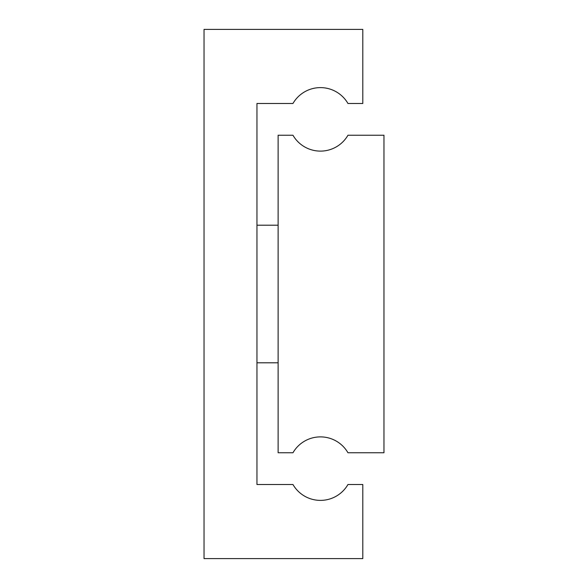 <?xml version="1.0" encoding="UTF-8"?>
<svg xmlns="http://www.w3.org/2000/svg" width="588" height="588" viewBox="0 0 588 588"><rect width="100%" height="100%" fill="white"/><g stroke="black" fill="none" stroke-linecap="round" stroke-linejoin="round"><path stroke-width="0.88" d="M278.124 135.24L278.124 452.76L292.964 452.76A31.752 31.752 0 0 1 347.956 452.76L383.964 452.76L383.964 135.24L347.956 135.24A31.752 31.752 0 0 1 292.964 135.24L278.124 135.24M204.036 29.4L204.036 558.6L362.796 558.6L362.796 484.512L347.956 484.512A31.752 31.752 0 0 1 292.964 484.512L256.956 484.512L256.956 103.488L292.964 103.488A31.752 31.752 0 0 1 347.956 103.488L362.796 103.488L362.796 29.4L204.036 29.4M278.124 225.204L256.956 225.204M278.124 362.796L256.956 362.796"/></g></svg>

